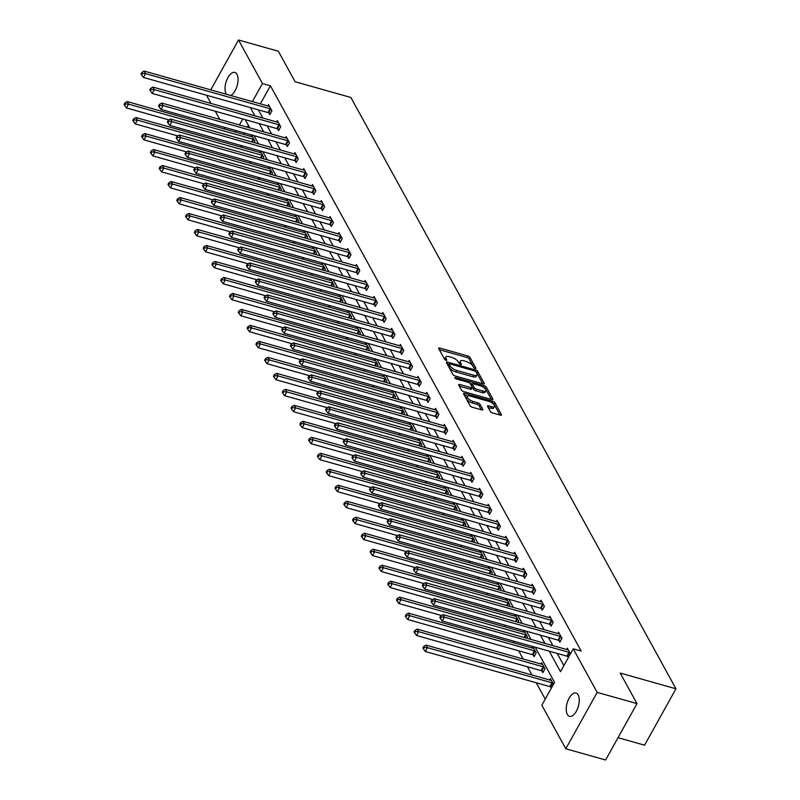 <?xml version="1.0" encoding="UTF-8"?>
<svg xmlns="http://www.w3.org/2000/svg" width="800" height="800" viewBox="0 0 800 800"><rect width="100%" height="100%" fill="white"/><g stroke="black" fill="none" stroke-linecap="round" stroke-linejoin="round"><path stroke-width="1.2" d="M475.14 368.49A1.3 0.5 29.1 0 0 475.89 368.42A1.3 0.5 29.1 0 0 475.85 368.1L469.97 357.41A1.86 0.72 29.1 0 0 467.85 355.96L439.71 348.03A1.86 0.72 29.1 0 0 438.64 348.13A1.86 0.72 29.1 0 0 438.7 348.59L444.57 359.28A1.3 0.5 29.1 0 0 446.06 360.29A1.3 0.5 29.1 0 0 446.8 360.22A1.3 0.5 29.1 0 0 446.76 359.9L446 358.51A5.94 2.29 29.1 0 1 445.82 357.04A5.94 2.29 29.1 0 1 449.24 356.7L451.58 357.37A5.94 2.29 29.1 0 1 458.36 362L459.12 363.38A1.3 0.5 29.1 0 0 460.6 364.39A1.3 0.5 29.1 0 0 461.35 364.32A1.3 0.5 29.1 0 0 461.31 364L460.55 362.61A5.94 2.29 29.1 0 1 460.36 361.14A5.94 2.29 29.1 0 1 463.78 360.8L466.12 361.47A5.94 2.29 29.1 0 1 472.9 366.1L473.66 367.48A1.3 0.5 29.1 0 0 475.14 368.49M567.32 714.45A12.1 5.85 105.7 0 1 568 700.51A12.1 5.85 105.7 0 1 576.03 693.05A12.1 5.85 105.7 0 1 578.17 694.94A12.1 5.85 105.7 0 1 577.49 708.87A12.1 5.85 105.7 0 1 569.46 716.34A12.1 5.85 105.7 0 1 567.32 714.45M226.38 94.26A12.1 5.85 105.7 0 1 226.12 93.83A12.1 5.85 105.7 0 1 226.81 79.9A12.1 5.85 105.7 0 1 234.83 72.43A12.1 5.85 105.7 0 1 236.98 74.33A12.1 5.85 105.7 0 1 237.06 86.07A12.1 5.85 105.7 0 1 230.63 95.46M490.39 411.49A1.86 0.72 29.1 0 0 492.5 412.93L500.4 415.16A1.86 0.72 29.1 0 0 501.47 415.05A1.86 0.72 29.1 0 0 501.41 414.59L494.88 402.72A1.86 0.72 29.1 0 0 492.77 401.28L464.62 393.34A1.86 0.72 29.1 0 0 463.55 393.45A1.86 0.72 29.1 0 0 463.61 393.91L470.14 405.78A1.86 0.72 29.1 0 0 472.25 407.22L481.79 409.91A1.86 0.72 29.1 0 0 482.86 409.81A1.86 0.72 29.1 0 0 482.8 409.35L480.01 404.27A1.86 0.72 29.1 0 0 477.89 402.82L473.16 401.49A4.96 1.92 29.1 0 1 468.76 399.08A4.96 1.92 29.1 0 1 467.35 396.38A4.96 1.92 29.1 0 1 470.21 396.11L488.73 401.33A4.96 1.92 29.1 0 1 493.14 403.74A4.96 1.92 29.1 0 1 494.55 406.43A4.96 1.92 29.1 0 1 491.69 406.71L488.6 405.84A1.86 0.72 29.1 0 0 487.54 405.94A1.86 0.72 29.1 0 0 487.59 406.41L490.39 411.49M210.76 89.86L238.51 40L278.33 51.23L295.12 81.77L350.88 97.49L675.96 688.79L620.21 673.07L637 703.61L597.17 692.38L565.79 748.77L541.84 705.22L554.56 682.36L535.24 647.22M238.51 40L262.45 83.55L252.41 101.6M549.21 651.15L560.5 671.69L573.23 648.83L581.19 651.07L270.42 85.8L262.45 83.55M573.23 648.83L597.17 692.38M483.2 383.87A1.86 0.72 29.1 0 0 484.27 383.77A1.86 0.72 29.1 0 0 484.21 383.31L477.69 371.44A1.86 0.72 29.1 0 0 475.57 369.99L447.42 362.06A1.86 0.72 29.1 0 0 446.36 362.16A1.86 0.72 29.1 0 0 446.41 362.62L452.94 374.49A1.86 0.72 29.1 0 0 455.06 375.94L483.2 383.87M486.29 387.08L492.81 398.95A1.86 0.72 29.1 0 1 492.87 399.41A1.86 0.72 29.1 0 1 491.8 399.52L463.66 391.58A1.86 0.72 29.1 0 1 461.54 390.13L458.75 385.06A1.86 0.72 29.1 0 1 458.69 384.59A1.86 0.72 29.1 0 1 459.76 384.49L471.17 387.71A1.86 0.72 29.1 0 0 472.24 387.6A1.86 0.72 29.1 0 0 472.18 387.14L470.33 383.77A1.86 0.72 29.1 0 0 468.21 382.33L456.33 378.98A1.3 0.5 29.1 0 1 455.18 378.35A1.3 0.5 29.1 0 1 454.81 377.64A1.3 0.5 29.1 0 1 455.55 377.57L484.17 385.64A1.86 0.72 29.1 0 1 486.29 387.08L485.44 388.61L491.37 399.39M618.02 737.69L644.57 745.18L675.96 688.79M270.42 85.8L260.37 103.85M258.35 109.85L262.86 118.06M267.14 125.84L271.65 134.04M275.93 141.82L280.44 150.03M284.72 157.81L289.23 166.02M293.51 173.8L298.02 182M302.29 189.78L306.81 197.99M311.08 205.77L315.6 213.98M319.87 221.76L324.39 229.96M328.66 237.74L333.17 245.95M337.45 253.73L341.96 261.94M346.24 269.72L350.75 277.92M355.03 285.7L359.54 293.91M363.82 301.69L368.33 309.9M372.61 317.68L377.12 325.89M381.4 333.66L385.91 341.87M390.18 349.65L394.7 357.86M398.97 365.64L403.49 373.85M407.76 381.62L412.28 389.83M416.55 397.61L421.06 405.82M425.34 413.6L429.85 421.81M434.13 429.58L438.64 437.79M442.92 445.57L447.43 453.78M451.71 461.56L456.22 469.77M460.5 477.54L465.01 485.75M469.29 493.53L473.8 501.74M478.08 509.52L482.59 517.73M486.86 525.5L491.38 533.71M495.65 541.49L500.17 549.7M504.44 557.48L508.96 565.69M513.23 573.47L517.74 581.67M522.02 589.45L526.53 597.66M530.81 605.44L535.32 613.65M539.6 621.43L544.11 629.63M548.39 637.41L552.9 645.62M557.18 653.4L563.89 665.61M268.9 112.94L269.81 114.6L271.93 110.79L268.55 104.64L267.82 105.95M277.69 128.92L278.6 130.58L280.72 126.77L277.34 120.62L276.61 121.93M286.48 144.91L287.39 146.57L289.51 142.76L286.13 136.61L285.4 137.92M295.27 160.9L296.18 162.56L298.3 158.75L294.92 152.6L294.19 153.91M304.06 176.88L304.97 178.54L307.09 174.73L303.71 168.58L302.98 169.89M312.84 192.87L313.76 194.53L315.88 190.72L312.5 184.57L311.77 185.88M321.63 208.86L322.55 210.52L324.67 206.71L321.29 200.56L320.56 201.87M330.42 224.84L331.33 226.5L333.46 222.69L330.07 216.54L329.35 217.85M339.21 240.83L340.12 242.49L342.24 238.68L338.86 232.53L338.13 233.84M348 256.82L348.91 258.48L351.03 254.67L347.65 248.52L346.92 249.83M356.79 272.8L357.7 274.46L359.82 270.65L356.44 264.5L355.71 265.81M365.58 288.79L366.49 290.45L368.61 286.64L365.23 280.49L364.5 281.8M374.37 304.78L375.28 306.44L377.4 302.63L374.02 296.48L373.29 297.79M383.16 320.76L384.07 322.42L386.19 318.61L382.81 312.46L382.08 313.77M391.95 336.75L392.86 338.41L394.98 334.6L391.6 328.45L390.87 329.76M400.73 352.74L401.65 354.4L403.77 350.59L400.39 344.44L399.66 345.75M409.52 368.73L410.44 370.38L412.56 366.57L409.18 360.43L408.45 361.74M418.31 384.71L419.22 386.37L421.35 382.56L417.97 376.41L417.24 377.72M427.1 400.7L428.01 402.36L430.13 398.55L426.75 392.4L426.03 393.71M435.89 416.69L436.8 418.34L438.92 414.53L435.54 408.39L434.81 409.7M444.68 432.67L445.59 434.33L447.71 430.52L444.33 424.37L443.6 425.68M453.47 448.66L454.38 450.32L456.5 446.51L453.12 440.36L452.39 441.67M462.26 464.65L463.17 466.3L465.29 462.49L461.91 456.35L461.18 457.66M471.05 480.63L471.96 482.29L474.08 478.48L470.7 472.33L469.97 473.64M479.84 496.62L480.75 498.28L482.87 494.47L479.49 488.32L478.76 489.63M488.63 512.61L489.54 514.26L491.66 510.45L488.28 504.31L487.55 505.62M497.41 528.59L498.33 530.25L500.45 526.44L497.07 520.29L496.34 521.6M506.2 544.58L507.12 546.24L509.24 542.43L505.86 536.28L505.13 537.59M514.99 560.57L515.9 562.23L518.03 558.42L514.64 552.27L513.92 553.58M523.78 576.55L524.69 578.21L526.81 574.4L523.43 568.25L522.7 569.56M532.57 592.54L533.48 594.2L535.6 590.39L532.22 584.24L531.49 585.55M541.36 608.53L542.27 610.19L544.39 606.38L541.01 600.23L540.28 601.54M550.15 624.51L551.06 626.17L553.18 622.36L549.8 616.21L549.07 617.52M558.94 640.5L559.85 642.16L561.97 638.35L558.59 632.2L557.86 633.51M567.73 656.49L568.34 657.61M566.65 649.5L567.38 648.19L570.46 653.8M240.82 145.43L241.91 147.41M249.61 161.42L250.69 163.4M258.4 177.41L259.48 179.39M267.18 193.39L268.27 195.37M275.97 209.38L277.06 211.36M284.76 225.37L285.85 227.35M293.55 241.35L294.64 243.33M302.34 257.34L303.43 259.32M311.13 273.33L312.22 275.31M319.92 289.31L321.01 291.29M328.71 305.3L329.8 307.28M337.5 321.29L338.59 323.27M346.29 337.27L347.37 339.25M355.07 353.26L356.16 355.24M363.86 369.25L364.95 371.23M372.65 385.23L373.74 387.21M381.44 401.22L382.53 403.2M390.23 417.21L391.32 419.19M399.02 433.19L400.11 435.17M407.81 449.18L408.9 451.16M416.6 465.17L417.69 467.15M425.39 481.15L426.48 483.13M434.18 497.14L435.26 499.12M442.97 513.13L444.05 515.11M451.75 529.12L452.84 531.1M460.54 545.1L461.63 547.08M469.33 561.09L470.42 563.07M478.12 577.08L479.21 579.06M486.91 593.06L488 595.04M495.7 609.05L496.79 611.03M504.49 625.04L505.58 627.02M513.28 641.02L514.37 643M518.64 650.78L523.16 658.99M527.43 666.77L531.94 674.98M536.22 682.75L545.23 699.14M248.37 125.41L247.38 127.2M244.21 132.88L243.41 134.33M250.86 136.43L251.59 135.12L254.97 141.27L254.2 142.63M259.65 152.41L260.37 151.1L263.76 157.25L262.99 158.62M268.43 168.4L269.16 167.09L272.54 173.24L271.78 174.61M277.22 184.39L277.95 183.08L281.33 189.23L280.57 190.59M286.01 200.37L286.74 199.06L290.12 205.21L289.36 206.58M294.8 216.36L295.53 215.05L298.91 221.2L298.15 222.57M303.59 232.35L304.32 231.04L307.7 237.19L306.94 238.55M312.38 248.33L313.11 247.02L316.49 253.17L315.73 254.54M321.17 264.32L321.9 263.01L325.28 269.16L324.52 270.53M329.96 280.31L330.69 279L334.07 285.15L333.31 286.52M338.75 296.3L339.48 294.99L342.86 301.13L342.1 302.5M347.54 312.28L348.27 310.97L351.65 317.12L350.88 318.49M356.33 328.27L357.05 326.96L360.43 333.11L359.67 334.48M365.11 344.26L365.84 342.95L369.22 349.09L368.46 350.46M373.9 360.24L374.63 358.93L378.01 365.08L377.25 366.45M382.69 376.23L383.42 374.92L386.8 381.07L386.04 382.44M391.48 392.22L392.21 390.91L395.59 397.05L394.83 398.42M400.27 408.2L401 406.89L404.38 413.04L403.62 414.41M409.06 424.19L409.79 422.88L413.17 429.03L412.41 430.4M417.85 440.18L418.58 438.87L421.96 445.01L421.2 446.38M426.64 456.16L427.37 454.85L430.75 461L429.99 462.37M435.43 472.15L436.16 470.84L439.54 476.99L438.78 478.36M444.22 488.14L444.95 486.83L448.33 492.98L447.56 494.34M453.01 504.12L453.73 502.81L457.11 508.96L456.35 510.33M461.79 520.11L462.52 518.8L465.9 524.95L465.14 526.32M470.58 536.1L471.31 534.79L474.69 540.94L473.93 542.3M479.37 552.08L480.1 550.77L483.48 556.92L482.72 558.29M488.16 568.07L488.89 566.76L492.27 572.91L491.51 574.28M496.95 584.06L497.68 582.75L501.06 588.9L500.3 590.26M505.74 600.04L506.47 598.73L509.85 604.88L509.09 606.25M514.53 616.03L515.26 614.72L518.64 620.87L517.88 622.24M523.32 632.02L524.05 630.71L527.43 636.86L526.67 638.22M533.18 654.99L534.1 656.65L536.22 652.84L532.84 646.69L532.11 648M541.97 670.98L542.88 672.64L545.01 668.83L541.62 662.68L540.9 663.99M550.76 686.97L551.38 688.09M549.68 679.98L550.41 678.67L553.5 684.28M211 103.44L207.12 96.39L207.6 95.54M637 703.61L605.61 760L565.79 748.77M225.15 129.18L224.06 127.2M219.79 119.42L215.27 111.21M242.75 118.96L239.41 124.95M236.25 130.64L235.44 132.08M530.97 639.44L526.46 631.23M522.18 623.45L517.67 615.24M513.39 607.46L508.88 599.26M504.6 591.48L500.09 583.27M495.81 575.49L491.3 567.28M487.02 559.5L482.51 551.29M478.23 543.52L473.72 535.31M469.44 527.53L464.93 519.32M460.66 511.54L456.14 503.33M451.87 495.56L447.35 487.35M443.08 479.57L438.56 471.36M434.29 463.58L429.78 455.37M425.5 447.6L420.99 439.39M416.71 431.61L412.2 423.4M407.92 415.62L403.41 407.41M399.13 399.64L394.62 391.43M390.34 383.65L385.83 375.44M381.55 367.66L377.04 359.45M372.76 351.68L368.25 343.47M363.98 335.69L359.46 327.48M355.19 319.7L350.67 311.49M346.4 303.71L341.88 295.51M337.61 287.73L333.1 279.52M328.82 271.74L324.31 263.53M320.03 255.75L315.52 247.55M311.24 239.77L306.73 231.56M302.45 223.78L297.94 215.57M293.66 207.79L289.15 199.59M284.87 191.81L280.36 183.6M276.09 175.82L271.57 167.61M267.3 159.83L262.78 151.63M258.51 143.85L253.99 135.64M249.72 127.86L245.21 119.65M250.38 107.6L254.9 115.81M259.17 123.59L263.69 131.8M267.96 139.58L272.47 147.79M276.75 155.56L281.26 163.77M285.54 171.55L290.05 179.76M294.33 187.54L298.84 195.75M303.12 203.52L307.63 211.73M311.91 219.51L316.42 227.72M320.7 235.5L325.21 243.71M329.49 251.48L334 259.69M338.27 267.47L342.79 275.68M347.06 283.46L351.58 291.67M355.85 299.44L360.37 307.65M364.64 315.43L369.15 323.64M373.43 331.42L377.94 339.63M382.22 347.4L386.73 355.61M391.01 363.39L395.52 371.6M399.8 379.38L404.31 387.59M408.59 395.37L413.1 403.57M417.38 411.35L421.89 419.56M426.17 427.34L430.68 435.55M434.95 443.33L439.47 451.53M443.74 459.31L448.26 467.52M452.53 475.3L457.05 483.51M461.32 491.29L465.83 499.49M470.11 507.27L474.62 515.48M478.9 523.26L483.41 531.47M487.69 539.25L492.2 547.45M496.48 555.23L500.99 563.44M505.27 571.22L509.78 579.43M514.06 587.21L518.57 595.41M522.84 603.19L527.36 611.4M531.63 619.18L536.15 627.39M540.42 635.17L544.94 643.37M460.36 361.14L459.51 362.66A5.94 2.29 29.1 0 0 459.56 363.86M445.82 357.04L444.97 358.56A5.94 2.29 29.1 0 0 445.02 359.76M474.07 367.93L469.12 358.93A1.86 0.72 29.1 0 0 467.01 357.48L439.29 349.67M449.03 364.27L447.01 363.7M482.77 383.75L476.84 372.96A1.86 0.72 29.1 0 0 476.38 372.42M476.11 371.93A1.3 0.5 29.1 0 0 474.62 370.92L449.92 363.95A1.3 0.5 29.1 0 0 449.17 364.02A1.3 0.5 29.1 0 0 449.21 364.35L450.01 365.81A5.94 2.29 29.1 0 0 456.79 370.44L473.67 375.2A5.94 2.29 29.1 0 0 477.09 374.87A5.94 2.29 29.1 0 0 476.91 373.39L476.11 371.93M448.62 365.41A1.3 0.5 29.1 0 0 448.32 365.55A1.3 0.5 29.1 0 0 448.36 365.87L449.21 364.35M477.09 374.87L476.24 376.39A5.94 2.29 29.1 0 1 472.83 376.72L455.94 371.96A5.94 2.29 29.1 0 1 449.16 367.33L448.36 365.87M459.34 386.14L470.32 389.23A1.86 0.72 29.1 0 0 471.39 389.13L472.24 387.6M470.06 383.42L472.38 384.07M483.21 387.13L484.17 385.64M483.02 391.05A4.96 1.92 29.1 0 0 485.87 390.77A4.96 1.92 29.1 0 0 484.47 388.07A4.96 1.92 29.1 0 0 480.06 385.67L473.53 383.83A1.86 0.72 29.1 0 0 472.46 383.93A1.86 0.72 29.1 0 0 472.52 384.39L474.37 387.76A1.86 0.72 29.1 0 0 476.49 389.21L483.02 391.05L482.17 392.57A4.96 1.92 29.1 0 0 485.03 392.29L485.87 390.77M472.46 383.93L471.61 385.45A1.86 0.72 29.1 0 0 471.67 385.91L472.52 384.39M482.17 392.57L475.64 390.73A1.86 0.72 29.1 0 1 473.52 389.28L471.67 385.91M485.44 388.61A1.86 0.72 29.1 0 0 483.32 387.16M494.55 406.43L493.7 407.96A4.96 1.92 29.1 0 1 490.84 408.24L488.19 407.49M467.35 396.38L466.5 397.91A4.96 1.92 29.1 0 0 467.91 400.6A4.96 1.92 29.1 0 0 472.32 403.01L473.16 401.49M481.36 409.79L479.16 405.79A1.86 0.72 29.1 0 0 477.05 404.34L472.32 403.01M499.97 415.04L494.04 404.25A1.86 0.72 29.1 0 0 491.92 402.8L492.77 401.28M467.8 396L464.21 394.99M252.5 136.78L252.3 136.77A1.89 0.73 -150.9 0 1 251.74 136.68L127.17 101.56L128.58 104.12L126.46 107.93L168.99 119.92M125.45 103.91L124.89 102.89L124.04 104.41L124.6 105.43L125.45 103.91L128.58 104.12L253.15 139.24A1.89 0.73 -150.9 0 1 253.79 139.48L254.05 139.61M124.89 102.89L127.17 101.56M126.46 107.93L124.6 105.43M271.02 109.13L270.75 109A1.89 0.73 29.1 0 0 270.12 108.76L145.55 73.64L144.14 71.08L268.71 106.2A1.89 0.73 29.1 0 0 269.26 106.29L269.46 106.3M270.35 113.62L268.63 112.81A1.89 0.73 29.1 0 0 268 112.57L143.43 77.45L145.55 73.64L142.42 73.43L141.85 72.4L141 73.93L141.57 74.95L142.42 73.43M141.57 74.95L143.43 77.45M144.14 71.08L141.85 72.4M261.29 152.76L261.09 152.76A1.89 0.73 -150.9 0 1 260.53 152.66L135.96 117.54L137.37 120.11L135.25 123.92L177.78 135.91M134.24 119.9L133.68 118.87L132.83 120.4L133.39 121.42L134.24 119.9L137.37 120.11L261.94 155.23A1.89 0.73 -150.9 0 1 262.58 155.47L262.84 155.59M133.68 118.87L135.96 117.54M135.25 123.92L133.39 121.42M270.08 168.75L269.88 168.74A1.89 0.73 -150.9 0 1 269.32 168.65L144.75 133.53L146.16 136.09L144.04 139.9L186.56 151.89M143.03 135.88L142.47 134.86L141.62 136.38L142.18 137.41L143.03 135.88L146.16 136.09L270.73 171.21A1.89 0.73 -150.9 0 1 271.37 171.45L271.63 171.58M142.47 134.86L144.75 133.53M144.04 139.9L142.18 137.41M279.81 125.11L279.54 124.99A1.89 0.73 29.1 0 0 278.91 124.75L154.33 89.63L152.93 87.06L277.5 122.18A1.89 0.73 29.1 0 0 278.05 122.28L278.25 122.28M279.14 129.61L277.42 128.8A1.89 0.73 29.1 0 0 276.79 128.56L152.21 93.44L154.33 89.63L151.21 89.42L150.64 88.39L149.79 89.92L150.36 90.94L151.21 89.42M150.36 90.94L152.21 93.44M152.93 87.06L150.64 88.39M288.6 141.1L288.33 140.97A1.89 0.73 29.1 0 0 287.7 140.73L163.12 105.61L161.72 103.05L286.29 138.17A1.89 0.73 29.1 0 0 286.84 138.26L287.04 138.27M287.93 145.6L286.21 144.78A1.89 0.73 29.1 0 0 285.57 144.54L161 109.42L163.12 105.61L159.99 105.4L159.43 104.38L158.58 105.9L159.15 106.93L159.99 105.4M159.15 106.93L161 109.42M161.72 103.05L159.43 104.38M278.86 184.74L278.66 184.73A1.89 0.73 -150.9 0 1 278.11 184.64L153.54 149.52L154.95 152.08L152.83 155.89L195.35 167.88M151.82 151.87L151.25 150.85L150.41 152.37L150.97 153.39L151.82 151.87L154.95 152.08L279.52 187.2A1.89 0.73 -150.9 0 1 280.15 187.44L280.42 187.57M151.25 150.85L153.54 149.52M152.83 155.89L150.97 153.39M287.65 200.72L287.45 200.72A1.89 0.73 -150.9 0 1 286.9 200.62L162.33 165.5L163.74 168.07L161.62 171.88L204.14 183.87M160.61 167.86L160.04 166.83L159.2 168.36L159.76 169.38L160.61 167.86L163.74 168.07L288.31 203.19A1.89 0.73 -150.9 0 1 288.94 203.43L289.21 203.55M160.04 166.83L162.33 165.5M161.62 171.88L159.76 169.38M296.44 216.71L296.24 216.7A1.89 0.73 -150.9 0 1 295.69 216.61L171.12 181.49L172.53 184.05L170.41 187.86L212.93 199.85M169.4 183.84L168.83 182.82L167.98 184.34L168.55 185.37L169.4 183.84L172.53 184.05L297.1 219.17A1.89 0.73 -150.9 0 1 297.73 219.42L298 219.54M168.83 182.82L171.12 181.49M170.41 187.86L168.55 185.37M297.39 157.09L297.12 156.96A1.89 0.73 29.1 0 0 296.48 156.72L171.91 121.6L170.5 119.04L295.08 154.16A1.89 0.73 29.1 0 0 295.63 154.25L295.83 154.26M296.72 161.58L295 160.77A1.89 0.73 29.1 0 0 294.36 160.53L169.79 125.41L171.91 121.6L168.78 121.39L168.22 120.36L167.37 121.89L167.94 122.91L168.78 121.39M167.94 122.91L169.79 125.41M170.5 119.04L168.22 120.36M306.18 173.07L305.91 172.95A1.89 0.73 29.1 0 0 305.27 172.71L180.7 137.59L179.29 135.02L303.87 170.14A1.89 0.73 29.1 0 0 304.42 170.24L304.62 170.24M305.51 177.57L303.79 176.76A1.89 0.73 29.1 0 0 303.15 176.52L178.58 141.4L180.7 137.59L177.57 137.38L177.01 136.35L176.16 137.88L176.72 138.9L177.57 137.38M176.72 138.9L178.58 141.4M179.29 135.02L177.01 136.35M314.96 189.06L314.7 188.93A1.89 0.73 29.1 0 0 314.06 188.69L189.49 153.57L188.08 151.01L312.65 186.13A1.89 0.73 29.1 0 0 313.21 186.22L313.41 186.23M314.3 193.56L312.58 192.74A1.89 0.73 29.1 0 0 311.94 192.5L187.37 157.38L189.49 153.57L186.36 153.36L185.8 152.34L184.95 153.86L185.51 154.89L186.36 153.36M185.51 154.89L187.37 157.38M188.08 151.01L185.8 152.34M305.23 232.7L305.03 232.69A1.89 0.73 -150.9 0 1 304.48 232.6L179.91 197.48L181.31 200.04L179.19 203.85L221.72 215.84M178.19 199.83L177.62 198.81L176.77 200.33L177.34 201.35L178.19 199.83L181.31 200.04L305.89 235.16A1.89 0.73 -150.9 0 1 306.52 235.4L306.79 235.53M177.62 198.81L179.91 197.48M179.19 203.85L177.34 201.35M323.75 205.05L323.49 204.92A1.89 0.73 29.1 0 0 322.85 204.68L198.28 169.56L196.87 167L321.44 202.12A1.89 0.73 29.1 0 0 322 202.21L322.2 202.22M323.09 209.55L321.37 208.73A1.89 0.73 29.1 0 0 320.73 208.49L196.16 173.37L198.28 169.56L195.15 169.35L194.59 168.32L193.74 169.85L194.3 170.87L195.15 169.35M194.3 170.87L196.16 173.37M196.87 167L194.59 168.32M314.02 248.68L313.82 248.68A1.89 0.73 -150.9 0 1 313.27 248.58L188.7 213.46L190.1 216.03L187.98 219.84L230.51 231.83M186.97 215.82L186.41 214.79L185.56 216.32L186.13 217.34L186.97 215.82L190.1 216.03L314.68 251.15A1.89 0.73 -150.9 0 1 315.31 251.39L315.58 251.51M186.41 214.79L188.7 213.46M187.98 219.84L186.13 217.34M332.54 221.03L332.28 220.91A1.89 0.73 29.1 0 0 331.64 220.67L207.07 185.55L205.66 182.98L330.23 218.1A1.89 0.73 29.1 0 0 330.79 218.2L330.99 218.2M331.87 225.53L330.16 224.72A1.89 0.73 29.1 0 0 329.52 224.48L204.95 189.36L207.07 185.55L203.94 185.34L203.38 184.31L202.53 185.84L203.09 186.86L203.94 185.34M203.09 186.86L204.95 189.36M205.66 182.98L203.38 184.31M322.81 264.67L322.61 264.67A1.89 0.73 -150.9 0 1 322.06 264.57L197.48 229.45L198.89 232.01L196.77 235.82L239.3 247.81M195.76 231.8L195.2 230.78L194.35 232.3L194.92 233.33L195.76 231.8L198.89 232.01L323.46 267.13A1.89 0.73 -150.9 0 1 324.1 267.38L324.37 267.5M195.2 230.78L197.48 229.45M196.77 235.82L194.92 233.33M341.33 237.02L341.07 236.89A1.89 0.73 29.1 0 0 340.43 236.65L215.86 201.53L214.45 198.97L339.02 234.09A1.89 0.73 29.1 0 0 339.58 234.18L339.78 234.19M340.66 241.52L338.94 240.7A1.89 0.73 29.1 0 0 338.31 240.46L213.74 205.34L215.86 201.53L212.73 201.32L212.17 200.3L211.32 201.82L211.88 202.85L212.73 201.32M211.88 202.85L213.74 205.34M214.45 198.97L212.17 200.3M331.6 280.66L331.4 280.65A1.89 0.73 -150.9 0 1 330.84 280.56L206.27 245.44L207.68 248L205.56 251.81L248.09 263.8M204.55 247.79L203.99 246.77L203.14 248.29L203.7 249.31L204.55 247.79L207.68 248L332.25 283.12A1.89 0.73 -150.9 0 1 332.89 283.36L333.16 283.49M203.99 246.77L206.27 245.44M205.56 251.81L203.7 249.31M350.12 253.01L349.85 252.88A1.89 0.73 29.1 0 0 349.22 252.64L224.65 217.52L223.24 214.96L347.81 250.08A1.89 0.73 29.1 0 0 348.36 250.17L348.56 250.18M349.45 257.51L347.73 256.69A1.89 0.73 29.1 0 0 347.1 256.45L222.53 221.33L224.65 217.52L221.52 217.31L220.95 216.29L220.11 217.81L220.67 218.83L221.52 217.31M220.67 218.83L222.53 221.33M223.24 214.96L220.95 216.29M340.39 296.64L340.19 296.64A1.89 0.73 -150.9 0 1 339.63 296.55L215.06 261.42L216.47 263.99L214.35 267.8L256.88 279.79M213.34 263.78L212.78 262.75L211.93 264.28L212.49 265.3L213.34 263.78L216.47 263.99L341.04 299.11A1.89 0.73 -150.9 0 1 341.68 299.35L341.94 299.48M212.78 262.75L215.06 261.42M214.35 267.8L212.49 265.3M358.91 268.99L358.64 268.87A1.89 0.73 29.1 0 0 358.01 268.63L233.44 233.51L232.03 230.94L356.6 266.06A1.89 0.73 29.1 0 0 357.15 266.16L357.35 266.16M358.24 273.49L356.52 272.68A1.89 0.73 29.1 0 0 355.89 272.44L231.32 237.32L233.44 233.51L230.31 233.3L229.74 232.27L228.9 233.8L229.46 234.82L230.31 233.3M229.46 234.82L231.32 237.32M232.03 230.94L229.74 232.27M349.18 312.63L348.98 312.63A1.89 0.73 -150.9 0 1 348.42 312.53L223.85 277.41L225.26 279.97L223.14 283.78L265.67 295.77M222.13 279.76L221.57 278.74L220.72 280.26L221.28 281.29L222.13 279.76L225.26 279.97L349.83 315.09A1.89 0.73 -150.9 0 1 350.47 315.34L350.73 315.46M221.57 278.74L223.85 277.41M223.14 283.78L221.28 281.29M367.7 284.98L367.43 284.85A1.89 0.73 29.1 0 0 366.8 284.61L242.23 249.49L240.82 246.93L365.39 282.05A1.89 0.73 29.1 0 0 365.94 282.14L366.14 282.15M367.03 289.48L365.31 288.66A1.89 0.73 29.1 0 0 364.68 288.42L240.1 253.3L242.23 249.49L239.1 249.28L238.53 248.26L237.68 249.78L238.25 250.81L239.1 249.28M238.25 250.81L240.1 253.3M240.82 246.93L238.53 248.26M357.97 328.62L357.77 328.61A1.89 0.73 -150.9 0 1 357.21 328.52L232.64 293.4L234.05 295.96L231.93 299.77L274.46 311.76M230.92 295.75L230.36 294.73L229.51 296.25L230.07 297.28L230.92 295.75L234.05 295.96L358.62 331.08A1.89 0.73 -150.9 0 1 359.26 331.32L359.52 331.45M230.36 294.73L232.64 293.4M231.93 299.77L230.07 297.28M376.49 300.97L376.22 300.84A1.89 0.73 29.1 0 0 375.59 300.6L251.01 265.48L249.61 262.92L374.18 298.04A1.89 0.73 29.1 0 0 374.73 298.13L374.93 298.14M375.82 305.47L374.1 304.65A1.89 0.73 29.1 0 0 373.47 304.41L248.89 269.29L251.01 265.48L247.88 265.27L247.32 264.25L246.47 265.77L247.04 266.79L247.88 265.27M247.04 266.79L248.89 269.29M249.61 262.92L247.32 264.25M366.76 344.6L366.56 344.6A1.89 0.73 -150.9 0 1 366 344.51L241.43 309.39L242.84 311.95L240.72 315.76L283.24 327.75M239.71 311.74L239.15 310.71L238.3 312.24L238.86 313.26L239.71 311.74L242.84 311.95L367.41 347.07A1.89 0.73 -150.9 0 1 368.05 347.31L368.31 347.44M239.15 310.71L241.43 309.39M240.72 315.76L238.86 313.26M385.28 316.95L385.01 316.83A1.89 0.73 29.1 0 0 384.38 316.59L259.8 281.47L258.4 278.9L382.97 314.02A1.89 0.73 29.1 0 0 383.52 314.12L383.72 314.12M384.61 321.45L382.89 320.64A1.89 0.73 29.1 0 0 382.25 320.4L257.68 285.28L259.8 281.47L256.67 281.26L256.11 280.23L255.26 281.76L255.83 282.78L256.67 281.26M255.83 282.78L257.68 285.28M258.4 278.9L256.11 280.23M375.54 360.59L375.34 360.59A1.89 0.73 -150.9 0 1 374.79 360.49L250.22 325.37L251.63 327.93L249.51 331.74L292.03 343.73M248.5 327.72L247.93 326.7L247.09 328.22L247.65 329.25L248.5 327.72L251.63 327.93L376.2 363.05A1.89 0.73 -150.9 0 1 376.83 363.3L377.1 363.42M247.93 326.7L250.22 325.37M249.51 331.74L247.65 329.25M394.07 332.94L393.8 332.82A1.89 0.73 29.1 0 0 393.16 332.57L268.59 297.45L267.18 294.89L391.76 330.01A1.89 0.73 29.1 0 0 392.31 330.11L392.51 330.11M393.4 337.44L391.68 336.63A1.89 0.73 29.1 0 0 391.04 336.38L266.47 301.26L268.59 297.45L265.46 297.24L264.9 296.22L264.05 297.74L264.61 298.77L265.46 297.24M264.61 298.77L266.47 301.26M267.18 294.89L264.9 296.22M384.33 376.58L384.13 376.57A1.89 0.73 -150.9 0 1 383.58 376.48L259.01 341.36L260.42 343.92L258.3 347.73L300.82 359.72M257.29 343.71L256.72 342.69L255.88 344.21L256.44 345.24L257.29 343.71L260.42 343.92L384.99 379.04A1.89 0.73 -150.9 0 1 385.62 379.28L385.89 379.41M256.72 342.69L259.01 341.36M258.3 347.73L256.44 345.24M402.86 348.93L402.59 348.8A1.89 0.73 29.1 0 0 401.95 348.56L277.38 313.44L275.97 310.88L400.54 346A1.89 0.73 29.1 0 0 401.1 346.09L401.3 346.1M402.19 353.43L400.47 352.61A1.89 0.73 29.1 0 0 399.83 352.37L275.26 317.25L277.38 313.44L274.25 313.23L273.69 312.21L272.84 313.73L273.4 314.75L274.25 313.23M273.4 314.75L275.26 317.25M275.97 310.88L273.69 312.21M393.12 392.56L392.92 392.56A1.89 0.73 -150.9 0 1 392.37 392.47L267.8 357.35L269.21 359.91L267.08 363.72L309.61 375.71M266.08 359.7L265.51 358.67L264.66 360.2L265.23 361.22L266.08 359.7L269.21 359.91L393.78 395.03A1.89 0.73 -150.9 0 1 394.41 395.27L394.68 395.4M265.51 358.67L267.8 357.35M267.08 363.72L265.23 361.22M411.64 364.92L411.38 364.79A1.89 0.73 29.1 0 0 410.74 364.55L286.17 329.43L284.76 326.86L409.33 361.99A1.89 0.73 29.1 0 0 409.89 362.08L410.09 362.08M410.98 369.41L409.26 368.6A1.89 0.73 29.1 0 0 408.62 368.36L284.05 333.24L286.17 329.43L283.04 329.22L282.48 328.19L281.63 329.72L282.19 330.74L283.04 329.22M282.19 330.74L284.05 333.24M284.76 326.86L282.48 328.19M401.91 408.55L401.71 408.55A1.89 0.73 -150.9 0 1 401.16 408.45L276.59 373.33L277.99 375.89L275.87 379.7L318.4 391.69M274.86 375.68L274.3 374.66L273.45 376.18L274.02 377.21L274.86 375.68L277.99 375.89L402.57 411.01A1.89 0.73 -150.9 0 1 403.2 411.26L403.47 411.38M274.3 374.66L276.59 373.33M275.87 379.7L274.02 377.21M420.43 380.9L420.17 380.78A1.89 0.73 29.1 0 0 419.53 380.53L294.96 345.41L293.55 342.85L418.12 377.97A1.89 0.73 29.1 0 0 418.68 378.07L418.88 378.07M419.77 385.4L418.05 384.59A1.89 0.73 29.1 0 0 417.41 384.34L292.84 349.22L294.96 345.41L291.83 345.2L291.27 344.18L290.42 345.7L290.98 346.73L291.83 345.2M290.98 346.73L292.84 349.22M293.55 342.85L291.27 344.18M410.7 424.54L410.5 424.53A1.89 0.73 -150.9 0 1 409.95 424.44L285.38 389.32L286.78 391.88L284.66 395.69L327.19 407.68M283.65 391.67L283.09 390.65L282.24 392.17L282.81 393.2L283.65 391.67L286.78 391.88L411.36 427A1.89 0.73 -150.9 0 1 411.99 427.24L412.26 427.37M283.09 390.65L285.38 389.32M284.66 395.69L282.81 393.2M429.22 396.89L428.96 396.76A1.89 0.73 29.1 0 0 428.32 396.52L303.75 361.4L302.34 358.84L426.91 393.96A1.89 0.73 29.1 0 0 427.47 394.05L427.67 394.06M428.55 401.39L426.84 400.57A1.89 0.73 29.1 0 0 426.2 400.33L301.63 365.21L303.75 361.4L300.62 361.19L300.06 360.17L299.21 361.69L299.77 362.72L300.62 361.19M299.77 362.72L301.63 365.21M302.34 358.84L300.06 360.17M419.49 440.52L419.29 440.52A1.89 0.73 -150.9 0 1 418.74 440.43L294.16 405.31L295.57 407.87L293.45 411.68L335.98 423.67M292.44 407.66L291.88 406.63L291.03 408.16L291.59 409.18L292.44 407.66L295.57 407.87L420.14 442.99A1.89 0.73 -150.9 0 1 420.78 443.23L421.05 443.36M291.88 406.63L294.16 405.31M293.45 411.68L291.59 409.18M438.01 412.88L437.74 412.75A1.89 0.73 29.1 0 0 437.11 412.51L312.54 377.39L311.13 374.83L435.7 409.95A1.89 0.73 29.1 0 0 436.25 410.04L436.46 410.04M437.34 417.37L435.62 416.56A1.89 0.73 29.1 0 0 434.99 416.32L310.42 381.2L312.54 377.39L309.41 377.18L308.84 376.15L308 377.68L308.56 378.7L309.41 377.18M308.56 378.7L310.42 381.2M311.13 374.83L308.84 376.15M428.28 456.51L428.08 456.51A1.89 0.73 -150.9 0 1 427.52 456.41L302.95 421.29L304.36 423.85L302.24 427.66L344.77 439.65M301.23 423.65L300.67 422.62L299.82 424.14L300.38 425.17L301.23 423.65L304.36 423.85L428.93 458.97A1.89 0.73 -150.9 0 1 429.57 459.22L429.84 459.34M300.67 422.62L302.95 421.29M302.24 427.66L300.38 425.17M446.8 428.86L446.53 428.74A1.89 0.73 29.1 0 0 445.9 428.49L321.33 393.37L319.92 390.81L444.49 425.93A1.89 0.73 29.1 0 0 445.04 426.03L445.24 426.03M446.13 433.36L444.41 432.55A1.89 0.73 29.1 0 0 443.78 432.3L319.21 397.18L321.33 393.37L318.2 393.16L317.63 392.14L316.79 393.66L317.35 394.69L318.2 393.16M317.35 394.69L319.21 397.18M319.92 390.81L317.63 392.14M437.07 472.5L436.87 472.49A1.89 0.73 -150.9 0 1 436.31 472.4L311.74 437.28L313.15 439.84L311.03 443.65L353.56 455.64M310.02 439.63L309.46 438.61L308.61 440.13L309.17 441.16L310.02 439.63L313.15 439.84L437.72 474.96A1.89 0.73 -150.9 0 1 438.36 475.2L438.62 475.33M309.46 438.61L311.74 437.28M311.03 443.65L309.17 441.16M455.59 444.85L455.32 444.72A1.89 0.73 29.1 0 0 454.69 444.48L330.12 409.36L328.71 406.8L453.28 441.92A1.89 0.73 29.1 0 0 453.83 442.01L454.03 442.02M454.92 449.35L453.2 448.53A1.89 0.73 29.1 0 0 452.57 448.29L328 413.17L330.12 409.36L326.99 409.15L326.42 408.13L325.57 409.65L326.14 410.68L326.99 409.15M326.14 410.68L328 413.17M328.71 406.8L326.42 408.13M445.86 488.49L445.66 488.48A1.89 0.73 -150.9 0 1 445.1 488.39L320.53 453.27L321.94 455.83L319.82 459.64L362.35 471.63M318.81 455.62L318.25 454.59L317.4 456.12L317.96 457.14L318.81 455.62L321.94 455.83L446.51 490.95A1.89 0.73 -150.9 0 1 447.15 491.19L447.41 491.32M318.25 454.59L320.53 453.27M319.82 459.64L317.96 457.14M464.38 460.84L464.11 460.71A1.89 0.73 29.1 0 0 463.48 460.47L338.91 425.35L337.5 422.79L462.07 457.91A1.89 0.73 29.1 0 0 462.62 458L462.82 458M463.71 465.33L461.99 464.52A1.89 0.73 29.1 0 0 461.36 464.28L336.78 429.16L338.91 425.35L335.78 425.14L335.21 424.11L334.36 425.64L334.93 426.66L335.78 425.14M334.93 426.66L336.78 429.16M337.5 422.79L335.21 424.11M454.65 504.47L454.45 504.47A1.89 0.73 -150.9 0 1 453.89 504.37L329.32 469.25L330.73 471.81L328.61 475.63L371.14 487.61M327.6 471.61L327.04 470.58L326.19 472.1L326.75 473.13L327.6 471.61L330.73 471.81L455.3 506.94A1.89 0.73 -150.9 0 1 455.94 507.18L456.2 507.3M327.04 470.58L329.32 469.25M328.61 475.63L326.75 473.13M473.17 476.82L472.9 476.7A1.89 0.73 29.1 0 0 472.27 476.45L347.69 441.33L346.29 438.77L470.86 473.89A1.89 0.73 29.1 0 0 471.41 473.99L471.61 473.99M472.5 481.32L470.78 480.51A1.89 0.73 29.1 0 0 470.15 480.26L345.57 445.14L347.69 441.33L344.56 441.12L344 440.1L343.15 441.62L343.72 442.65L344.56 441.12M343.72 442.65L345.57 445.14M346.29 438.77L344 440.1M463.44 520.46L463.23 520.45A1.89 0.73 -150.9 0 1 462.68 520.36L338.11 485.24L339.52 487.8L337.4 491.61L379.92 503.6M336.39 487.59L335.82 486.57L334.98 488.09L335.54 489.12L336.39 487.59L339.52 487.8L464.09 522.92A1.89 0.73 -150.9 0 1 464.72 523.16L464.99 523.29M335.82 486.57L338.11 485.24M337.4 491.61L335.54 489.12M481.96 492.81L481.69 492.68A1.89 0.73 29.1 0 0 481.05 492.44L356.48 457.32L355.07 454.76L479.65 489.88A1.89 0.73 29.1 0 0 480.2 489.97L480.4 489.98M481.29 497.31L479.57 496.49A1.89 0.73 29.1 0 0 478.93 496.25L354.36 461.13L356.48 457.32L353.35 457.11L352.79 456.09L351.94 457.61L352.51 458.64L353.35 457.11M352.51 458.64L354.36 461.13M355.07 454.76L352.79 456.09M472.22 536.45L472.02 536.44A1.89 0.73 -150.9 0 1 471.47 536.35L346.9 501.23L348.31 503.79L346.19 507.6L388.71 519.59M345.18 503.58L344.61 502.55L343.77 504.08L344.33 505.1L345.18 503.58L348.31 503.79L472.88 538.91A1.89 0.73 -150.9 0 1 473.51 539.15L473.78 539.28M344.61 502.55L346.9 501.23M346.19 507.6L344.33 505.1M490.75 508.8L490.48 508.67A1.89 0.73 29.1 0 0 489.84 508.43L365.27 473.31L363.86 470.75L488.44 505.87A1.89 0.73 29.1 0 0 488.99 505.96L489.19 505.96M490.08 513.29L488.36 512.48A1.89 0.73 29.1 0 0 487.72 512.24L363.15 477.12L365.27 473.31L362.14 473.1L361.58 472.07L360.73 473.6L361.29 474.62L362.14 473.1M361.29 474.62L363.15 477.12M363.86 470.75L361.58 472.07M481.01 552.43L480.81 552.43A1.89 0.73 -150.9 0 1 480.26 552.33L355.69 517.21L357.1 519.78L354.98 523.59L397.5 535.57M353.97 519.57L353.4 518.54L352.55 520.07L353.12 521.09L353.97 519.57L357.1 519.78L481.67 554.9A1.89 0.73 -150.9 0 1 482.3 555.14L482.57 555.26M353.4 518.54L355.69 517.21M354.98 523.59L353.12 521.09M499.54 524.78L499.27 524.66A1.89 0.73 29.1 0 0 498.63 524.41L374.06 489.29L372.65 486.73L497.22 521.85A1.89 0.73 29.1 0 0 497.78 521.95L497.98 521.95M498.87 529.28L497.15 528.47A1.89 0.73 29.1 0 0 496.51 528.22L371.94 493.1L374.06 489.29L370.93 489.09L370.37 488.06L369.52 489.58L370.08 490.61L370.93 489.09M370.08 490.61L371.94 493.1M372.65 486.73L370.37 488.06M489.8 568.42L489.6 568.41A1.89 0.73 -150.9 0 1 489.05 568.32L364.48 533.2L365.89 535.76L363.76 539.57L406.29 551.56M362.76 535.55L362.19 534.53L361.34 536.05L361.91 537.08L362.76 535.55L365.89 535.76L490.46 570.88A1.89 0.73 -150.9 0 1 491.09 571.12L491.36 571.25M362.19 534.53L364.48 533.2M363.76 539.57L361.91 537.08M508.32 540.77L508.06 540.64A1.89 0.73 29.1 0 0 507.42 540.4L382.85 505.28L381.44 502.72L506.01 537.84A1.89 0.73 29.1 0 0 506.57 537.93L506.77 537.94M507.66 545.27L505.94 544.45A1.89 0.73 29.1 0 0 505.3 544.21L380.73 509.09L382.85 505.28L379.72 505.07L379.16 504.05L378.31 505.57L378.87 506.6L379.72 505.07M378.87 506.6L380.73 509.09M381.44 502.72L379.16 504.05M498.59 584.41L498.39 584.4A1.89 0.73 -150.9 0 1 497.84 584.31L373.27 549.19L374.67 551.75L372.55 555.56L415.08 567.55M371.54 551.54L370.98 550.51L370.13 552.04L370.7 553.06L371.54 551.54L374.67 551.75L499.25 586.87A1.89 0.73 -150.9 0 1 499.88 587.11L500.15 587.24M370.98 550.51L373.27 549.19M372.55 555.56L370.7 553.06M517.11 556.76L516.85 556.63A1.89 0.73 29.1 0 0 516.21 556.39L391.64 521.27L390.23 518.71L514.8 553.83A1.89 0.73 29.1 0 0 515.36 553.92L515.56 553.93M516.45 561.25L514.73 560.44A1.89 0.73 29.1 0 0 514.09 560.2L389.52 525.08L391.64 521.27L388.51 521.06L387.95 520.03L387.1 521.56L387.66 522.58L388.51 521.06M387.66 522.58L389.52 525.08M390.23 518.71L387.95 520.03M507.38 600.39L507.18 600.39A1.89 0.73 -150.9 0 1 506.63 600.29L382.05 565.17L383.46 567.74L381.34 571.55L423.87 583.54M380.33 567.53L379.77 566.5L378.92 568.03L379.49 569.05L380.33 567.53L383.46 567.74L508.03 602.86A1.89 0.73 -150.9 0 1 508.67 603.1L508.94 603.22M379.77 566.5L382.05 565.17M381.34 571.55L379.49 569.05M525.9 572.74L525.64 572.62A1.89 0.73 29.1 0 0 525 572.37L400.43 537.25L399.02 534.69L523.59 569.81A1.89 0.73 29.1 0 0 524.15 569.91L524.35 569.91M525.23 577.24L523.51 576.43A1.89 0.73 29.1 0 0 522.88 576.19L398.31 541.06L400.43 537.25L397.3 537.05L396.74 536.02L395.89 537.54L396.45 538.57L397.3 537.05M396.45 538.57L398.31 541.06M399.02 534.69L396.74 536.02M516.17 616.38L515.97 616.37A1.89 0.73 -150.9 0 1 515.42 616.28L390.84 581.16L392.25 583.72L390.13 587.53L432.66 599.52M389.12 583.51L388.56 582.49L387.71 584.01L388.27 585.04L389.12 583.51L392.25 583.72L516.82 618.84A1.89 0.73 -150.9 0 1 517.46 619.08L517.73 619.21M388.56 582.49L390.84 581.16M390.13 587.53L388.27 585.04M534.69 588.73L534.42 588.6A1.89 0.73 29.1 0 0 533.79 588.36L409.22 553.24L407.81 550.68L532.38 585.8A1.89 0.73 29.1 0 0 532.93 585.89L533.13 585.9M534.02 593.23L532.3 592.41A1.89 0.73 29.1 0 0 531.67 592.17L407.1 557.05L409.22 553.24L406.09 553.03L405.52 552.01L404.68 553.53L405.24 554.56L406.09 553.03M405.24 554.56L407.1 557.05M407.81 550.68L405.52 552.01M524.96 632.37L524.76 632.36A1.89 0.73 -150.9 0 1 524.2 632.27L399.63 597.15L401.04 599.71L398.92 603.52L441.45 615.51M397.91 599.5L397.35 598.47L396.5 600L397.06 601.02L397.91 599.5L401.04 599.71L525.61 634.83A1.89 0.73 -150.9 0 1 526.25 635.07L526.52 635.2M397.35 598.47L399.63 597.15M398.92 603.52L397.06 601.02M543.48 604.72L543.21 604.59A1.89 0.73 29.1 0 0 542.58 604.35L418.01 569.23L416.6 566.67L541.17 601.79A1.89 0.73 29.1 0 0 541.72 601.88L541.92 601.89M542.81 609.21L541.09 608.4A1.89 0.73 29.1 0 0 540.46 608.16L415.89 573.04L418.01 569.23L414.88 569.02L414.31 567.99L413.47 569.52L414.03 570.54L414.88 569.02M414.03 570.54L415.89 573.04M416.6 566.67L414.31 567.99M533.75 648.35L533.55 648.35A1.89 0.73 -150.9 0 1 532.99 648.25L408.42 613.13L409.83 615.7L407.71 619.51L532.28 654.63A1.89 0.73 -150.9 0 1 532.92 654.87L534.64 655.68M406.7 615.49L406.14 614.46L405.29 615.99L405.85 617.01L406.7 615.49L409.83 615.7L534.4 650.82A1.89 0.73 -150.9 0 1 535.04 651.06L535.3 651.18M406.14 614.46L408.42 613.13M407.71 619.51L405.85 617.01M552.27 620.7L552 620.58A1.89 0.73 29.1 0 0 551.37 620.34L426.8 585.22L425.39 582.65L549.96 617.77A1.89 0.73 29.1 0 0 550.51 617.87L550.71 617.87M551.6 625.2L549.88 624.39A1.89 0.73 29.1 0 0 549.25 624.15L424.68 589.03L426.8 585.22L423.67 585.01L423.1 583.98L422.25 585.5L422.82 586.53L423.67 585.01M422.82 586.53L424.68 589.03M425.39 582.65L423.1 583.98M542.54 664.34L542.34 664.33A1.89 0.73 -150.9 0 1 541.78 664.24L417.21 629.12L418.62 631.68L416.5 635.49L541.07 670.61A1.89 0.73 -150.9 0 1 541.71 670.85L543.43 671.67M415.49 631.47L414.93 630.45L414.08 631.97L414.64 633L415.49 631.47L418.62 631.68L543.19 666.8A1.89 0.73 -150.9 0 1 543.83 667.04L544.09 667.17M414.93 630.45L417.21 629.12M416.5 635.49L414.64 633M561.06 636.69L560.79 636.56A1.89 0.73 29.1 0 0 560.16 636.32L435.58 601.2L434.18 598.64L558.75 633.76A1.89 0.73 29.1 0 0 559.3 633.85L559.5 633.86M560.39 641.19L558.67 640.37A1.89 0.73 29.1 0 0 558.04 640.13L433.46 605.01L435.58 601.2L432.46 600.99L431.89 599.97L431.04 601.49L431.61 602.52L432.46 600.99M431.61 602.52L433.46 605.01M434.18 598.64L431.89 599.97M551.33 680.33L551.13 680.32A1.89 0.73 -150.9 0 1 550.57 680.23L426 645.11L427.41 647.67L425.29 651.48L549.86 686.6A1.89 0.73 -150.9 0 1 550.49 686.84L551.74 687.43M424.28 647.46L423.72 646.44L422.87 647.96L423.43 648.98L424.28 647.46L427.41 647.67L551.98 682.79A1.89 0.73 -150.9 0 1 552.62 683.03L552.88 683.16M423.72 646.44L426 645.11M425.29 651.48L423.43 648.98M569.85 652.68L569.58 652.55A1.89 0.73 29.1 0 0 568.95 652.31L444.37 617.19L442.97 614.63L567.54 649.75A1.89 0.73 29.1 0 0 568.09 649.84L568.29 649.85M568.71 656.95L567.46 656.36A1.89 0.73 29.1 0 0 566.82 656.12L442.25 621L444.37 617.19L441.24 616.98L440.68 615.95L439.83 617.48L440.4 618.5L441.24 616.98M440.4 618.5L442.25 621M442.97 614.63L440.68 615.95M459.77 364.01L460.55 362.61M445.23 359.91L446 358.51M439.05 349.22L439.71 348.03M467.01 357.48L467.85 355.96M469.12 358.93L469.97 357.41M446.76 363.25L447.42 362.06M474.98 371.05L475.57 369.99M476.84 372.96L477.69 371.44M483.85 383.97L484.21 383.31M449.16 367.33L450.01 365.81M455.94 371.96L456.79 370.44M472.83 376.72L473.67 375.2M492.45 399.61L492.81 398.95M459.09 385.68L459.76 384.49M470.32 389.23L471.17 387.71M455.14 378.31L455.55 377.57M473.52 389.28L474.37 387.76M475.64 390.73L476.49 389.21M487.94 407.03L488.6 405.84M490.84 408.24L491.69 406.71M477.05 404.34L477.89 402.82M479.16 405.79L480.01 404.27M482.44 410L482.8 409.35M463.96 394.54L464.62 393.34M494.04 404.25L494.88 402.72M501.05 415.25L501.41 414.59M251.66 141.92L253.15 139.24M252.33 142.1L253.79 139.48M270.75 109L268.63 112.81M270.12 108.76L268 112.57M260.45 157.9L261.94 155.23M261.12 158.09L262.58 155.47M269.24 173.89L270.73 171.21M269.91 174.08L271.37 171.45M279.54 124.99L277.42 128.8M278.91 124.75L276.79 128.56M288.33 140.97L286.21 144.78M287.7 140.73L285.57 144.54M278.03 189.88L279.52 187.2M278.69 190.07L280.15 187.44M286.82 205.86L288.31 203.19M287.48 206.05L288.94 203.43M295.61 221.85L297.1 219.17M296.27 222.04L297.73 219.42M297.12 156.96L295 160.77M296.48 156.72L294.36 160.53M305.91 172.95L303.79 176.76M305.27 172.71L303.15 176.52M314.7 188.93L312.58 192.74M314.06 188.69L311.94 192.5M304.4 237.84L305.89 235.16M305.06 238.03L306.52 235.4M323.49 204.92L321.37 208.73M322.85 204.68L320.73 208.49M313.18 253.82L314.68 251.15M313.85 254.01L315.31 251.39M332.28 220.91L330.16 224.72M331.64 220.67L329.52 224.48M321.97 269.81L323.46 267.13M322.64 270L324.1 267.38M341.07 236.89L338.94 240.7M340.43 236.65L338.31 240.46M330.76 285.8L332.25 283.12M331.43 285.99L332.89 283.36M349.85 252.88L347.73 256.69M349.22 252.64L347.1 256.45M339.55 301.78L341.04 299.11M340.22 301.97L341.68 299.35M358.64 268.87L356.52 272.68M358.01 268.63L355.89 272.44M348.34 317.77L349.83 315.09M349.01 317.96L350.47 315.34M367.43 284.85L365.31 288.66M366.8 284.61L364.68 288.42M357.13 333.76L358.62 331.08M357.8 333.95L359.26 331.32M376.22 300.84L374.1 304.65M375.59 300.6L373.47 304.41M365.92 349.75L367.41 347.07M366.58 349.93L368.05 347.31M385.01 316.83L382.89 320.64M384.38 316.59L382.25 320.4M374.71 365.73L376.2 363.05M375.37 365.92L376.83 363.3M393.8 332.82L391.68 336.63M393.16 332.57L391.04 336.38M383.5 381.72L384.99 379.04M384.16 381.91L385.62 379.28M402.59 348.8L400.47 352.61M401.95 348.56L399.83 352.37M392.29 397.71L393.78 395.03M392.95 397.89L394.41 395.27M411.38 364.79L409.26 368.6M410.74 364.55L408.62 368.36M401.08 413.69L402.57 411.01M401.74 413.88L403.2 411.26M420.17 380.78L418.05 384.59M419.53 380.53L417.41 384.34M409.86 429.68L411.36 427M410.53 429.87L411.99 427.24M428.96 396.76L426.84 400.57M428.32 396.52L426.2 400.33M418.65 445.67L420.14 442.99M419.32 445.85L420.78 443.23M437.74 412.75L435.62 416.56M437.11 412.51L434.99 416.32M427.44 461.65L428.93 458.97M428.11 461.84L429.57 459.22M446.53 428.74L444.41 432.55M445.9 428.49L443.78 432.3M436.23 477.64L437.72 474.96M436.9 477.83L438.36 475.2M455.32 444.72L453.2 448.53M454.69 444.48L452.57 448.29M445.02 493.63L446.51 490.95M445.69 493.81L447.15 491.19M464.11 460.71L461.99 464.52M463.48 460.47L461.36 464.28M453.81 509.61L455.3 506.94M454.48 509.8L455.94 507.18M472.9 476.7L470.78 480.51M472.27 476.45L470.15 480.26M462.6 525.6L464.09 522.92M463.26 525.79L464.72 523.16M481.69 492.68L479.57 496.49M481.05 492.44L478.93 496.25M471.39 541.59L472.88 538.91M472.05 541.77L473.51 539.15M490.48 508.67L488.36 512.48M489.84 508.43L487.72 512.24M480.18 557.57L481.67 554.9M480.84 557.76L482.3 555.14M499.27 524.66L497.15 528.47M498.63 524.41L496.51 528.22M488.97 573.56L490.46 570.88M489.63 573.75L491.09 571.12M508.06 540.64L505.94 544.45M507.42 540.4L505.3 544.21M497.76 589.55L499.25 586.87M498.42 589.73L499.88 587.11M516.85 556.63L514.73 560.44M516.21 556.39L514.09 560.2M506.54 605.53L508.03 602.86M507.21 605.72L508.67 603.1M525.64 572.62L523.51 576.43M525 572.37L522.88 576.19M515.33 621.52L516.82 618.84M516 621.71L517.46 619.08M534.42 588.6L532.3 592.41M533.79 588.36L531.67 592.17M524.12 637.51L525.61 634.83M524.79 637.69L526.25 635.07M543.21 604.59L541.09 608.4M542.58 604.35L540.46 608.16M532.28 654.63L534.4 650.82M532.92 654.87L535.04 651.06M552 620.58L549.88 624.39M551.37 620.34L549.25 624.15M541.07 670.61L543.19 666.8M541.71 670.85L543.83 667.04M560.79 636.56L558.67 640.37M560.16 636.32L558.04 640.13M549.86 686.6L551.98 682.79M550.49 686.84L552.62 683.03M569.58 652.55L567.46 656.36M568.95 652.31L566.82 656.12M448.32 365.55L449.17 364.02"/></g></svg>
